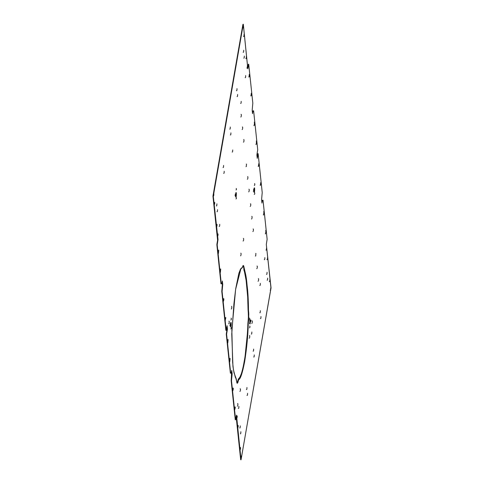 <?xml version="1.0" encoding="UTF-8"?>
<svg xmlns="http://www.w3.org/2000/svg" width="484" height="484" viewBox="0 0 484 484"><rect width="100%" height="100%" fill="white"/><g stroke="black" fill="none" stroke-linecap="round" stroke-linejoin="round"><path stroke-width="0.73" d="M236.367 198.464L236.404 197.774L236.367 198.464M236.428 189.474L236.458 188.778L236.428 189.474M235.375 195.173L235.412 194.477L235.375 195.173M235.817 196.153L235.944 193.013L236.18 192.481L236.373 194.036L235.974 196.988L235.853 193.721L235.944 193.013L236.337 193.316C236.331 196.468 236.156 197.418 235.817 196.153L235.998 197L235.678 196.958M243.93 141.382L244.009 139.828L243.93 141.382M242.605 128.798L242.69 127.25L242.605 128.798M241.286 116.214L241.365 114.666L241.286 116.214M218.732 250.198L218.381 253.537L218.732 250.198L218.423 250.155M220.716 269.074L220.365 272.407L220.716 269.074M251.057 95.052L251.492 93.321L251.474 94.525L251.039 95.862L251.202 94.126M251.063 94.979L251.196 94.198M249.23 75.256L249.526 74.445L249.375 76.212L249.066 76.176L249.55 74.482L249.435 75.976L249.097 77.023L249.375 76.212L249.078 77.023L249.23 75.256L249.054 76.176M249.078 76.109L249.206 75.329M232.641 151.498L232.707 149.961L232.641 151.498M241.123 102.874L241.189 101.337L241.123 102.874M217.988 235.448L218.054 233.911L217.988 235.448M245.618 77.119L245.684 75.583L245.618 77.119M247.288 67.548L247.36 66.012L247.288 67.548M219.657 225.877L219.724 224.34L219.657 225.877M243.633 51.77L243.706 50.233L243.633 51.77M236.93 90.169L236.997 88.632L236.93 90.169M230.227 128.569L230.293 127.032L230.227 128.569M216.82 205.373L216.899 203.837L216.82 205.373M223.523 166.974L223.59 165.431L223.523 166.974M244.245 57.602L244.323 56.065L244.245 57.602M237.541 96.001L237.608 94.465L237.541 96.001M230.838 134.401L230.91 132.864L230.838 134.401M224.14 172.8L224.207 171.263L224.14 172.8M217.437 211.206L217.516 209.669L217.437 211.206M214.666 203.891L214.733 202.354L214.666 203.891M216.983 225.913L217.05 224.376L216.983 225.913M246.289 58.007L246.362 56.477L246.289 58.007M243.972 35.991L244.039 34.455L243.972 35.991M213.777 195.421L213.843 193.89L213.777 195.421M243.077 27.521L243.156 25.991L243.077 27.521M240.542 269.074L241.988 268.021L243.192 265.51L243.748 266.067L245.902 275.686L247.094 285.397L246.707 286.008C247.512 292.082 247.965 299.953 248.062 309.621L248.582 310.873L248.062 309.621L248.461 315.762L247.366 333.93L245.001 357.071L242.98 367.961L241.474 373.412L239.913 377.175L238.334 379.123L237.045 382.983L237.596 381.973L237.94 382.209L237.68 382.856L237.281 383.255L236.912 382.947L236.271 379.002L234.02 372.849L232.949 366.576L231.763 333.978L233.923 303.813L235.702 288.76L238.884 273.266L240.409 269.394L242.357 267.507L243.222 265.492L243.627 265.746L244.118 268.426L243.815 268.644L243.452 266.285L242.926 265.71L243.452 266.285L246.138 280.496L247.669 296.789L248.062 309.621L248.48 310.202L248.8 314.086L247.136 342.061L244.626 361.808L241.413 374.973L239.937 378.173L238.606 379.704L237.414 383.201M252.255 322.634L252.333 321.08L252.255 322.634M249.677 337.402L249.756 335.854L249.677 337.402M240.391 390.612L240.469 389.063L240.391 390.612M237.813 405.386L237.892 403.831L237.813 405.386M249.702 319.379L249.75 318.424L249.702 319.379M249.883 327.275L249.932 326.313L249.883 327.275M250.893 321.182L250.942 320.22L250.893 321.182M250.065 321.63L249.938 323.161L250.252 323.197L249.811 323.36C249.732 320.608 249.895 319.597 250.313 320.323L250.077 323.85L249.738 322.011L250.228 319.894L250.252 323.197L249.938 323.161L250.053 320.88M258.559 280.46L258.637 278.905L258.559 280.46M257.234 267.876L257.313 266.321L257.234 267.876M255.806 254.3L255.727 255.848L255.806 254.3M232.961 388.948L233.252 388.138L233.107 389.904L232.798 389.868L233.276 388.174L233.167 389.668L232.822 390.715L233.107 389.904L232.81 390.715L232.961 388.948L232.786 389.868M232.804 389.801L232.937 389.021M235.278 407.504L234.794 409.591L235.278 407.504M234.794 408.671L234.922 407.891M251.783 333.524L251.849 331.982L251.783 333.524M260.271 284.901L260.338 283.364L260.271 284.901M238.806 407.903L238.872 406.366L238.806 407.903M237.13 417.474L237.202 415.938L237.13 417.474M266.436 249.569L266.515 248.038L266.436 249.569M264.766 259.14L264.845 257.609L264.766 259.14M265.589 233.839L265.94 230.505L265.589 233.839M263.605 214.963L263.955 211.629L263.816 213.94L263.605 214.963L263.272 214.932M267.598 279.649L267.676 278.112L267.598 279.649M260.9 318.048L260.967 316.512L260.9 318.048M254.197 356.448L254.263 354.911L254.197 356.448M240.79 433.253L240.863 431.716L240.79 433.253M247.493 394.853L247.56 393.31L247.493 394.853M266.986 273.817L267.065 272.28L266.986 273.817M260.283 312.216L260.35 310.68L260.283 312.216M253.58 350.616L253.652 349.079L253.58 350.616M246.882 389.021L246.949 387.478L246.882 389.021M240.179 427.42L240.245 425.884L240.179 427.42M238.134 427.009L238.201 425.472L238.134 427.009M269.757 281.125L269.83 279.595L269.757 281.125M267.44 259.109L267.507 257.573L267.44 259.109M240.451 449.025L240.518 447.494L240.451 449.025M270.647 289.595L270.713 288.059L270.647 289.595M241.341 457.495L241.407 455.958L241.341 457.495M243.591 240.239L243.67 238.691L243.591 240.239M241.014 255.014L241.093 253.459L241.014 255.014M231.727 308.223L231.8 306.668L231.727 308.223M229.144 322.991L229.228 321.443L229.144 322.991M231.225 328.388L231.273 327.426L231.225 328.388M231.285 319.398L231.334 318.436L231.285 319.398M230.233 325.097L230.281 324.135L230.233 325.097M254.699 193.872L254.747 192.91L254.699 193.872M254.759 184.876L254.808 183.92L254.759 184.876M253.707 190.575L253.761 189.619L253.707 190.575M230.662 325.992L231.025 322.314L231.056 326.289L230.723 326.561L230.638 324.407L230.795 322.852L231.189 323.149C231.177 326.307 231.007 327.251 230.662 325.992L230.844 326.833L230.523 326.797M254.142 191.47L254.269 188.33L254.505 187.798L254.699 189.353L254.3 192.305L254.179 189.038L254.269 188.33L254.663 188.633C254.657 191.785 254.481 192.735 254.142 191.47L254.324 192.317L254.003 192.281M253.338 230.777L253.416 229.228L253.338 230.777M252.013 218.199L252.091 216.644L252.013 218.199M250.688 205.615L250.766 204.06L250.688 205.615M260.616 183.533L260.912 182.716L260.761 184.483L260.459 184.452L260.937 182.758L260.822 184.253L260.483 185.293L260.761 184.483L260.471 185.299L260.616 183.533L260.446 184.446M260.465 184.38L260.598 183.599M258.964 164.336L258.486 166.423L258.964 164.336M258.48 165.504L258.613 164.723M230.118 358.469L229.767 361.808L230.118 358.469M228.133 339.599L227.782 342.932L228.133 339.599L227.831 339.556M256.181 144.438L256.532 141.104L256.181 144.438M254.197 125.568L254.548 122.228L254.415 124.539L254.197 125.568L253.87 125.531M223.396 300.473L223.838 298.743L223.82 299.947L223.384 301.278L223.541 299.548M225.35 319.7L225.834 317.613L225.35 319.7M246.404 164.899L246.326 166.454L246.404 164.899M247.832 178.475L247.911 176.926L247.832 178.475M249.157 191.059L249.236 189.504L249.157 191.059M243.277 24.279L242.92 24.412L212.972 196.183L218.018 239.604L216.868 244.735L217.189 244.771L221.291 283.787L220.97 283.751L221.309 283.83L220.97 283.751L216.868 244.735L217.189 244.771L216.911 244.19L217.612 240.179L216.868 244.735L220.97 283.751L221.926 283.364L222.368 280.986L222.622 285.003L222.301 284.967L222.065 282.723L222.301 284.967L222.737 284.471L222.313 287.024L221.993 286.982L222.313 287.024L222.102 291.308L221.781 291.435L225.877 330.36L221.781 291.435L222.102 291.471L221.781 291.271L222.319 284.973L221.781 291.435L222.102 291.471L226.197 330.397L227.069 325.684L227.323 329.707L227.002 329.671L226.766 327.42L227.002 329.671L227.432 329.096L226.282 334.226L226.603 334.262L230.693 373.182L230.378 373.146L230.711 373.231L230.378 373.146L226.282 334.226L226.603 334.262L226.324 333.682L227.026 329.671L226.282 334.226L230.378 373.146L231.334 372.765L231.769 370.381L232.024 374.404L231.703 374.368L232.132 373.793L231.757 376.038L231.443 376.001L231.503 380.708L231.183 380.835L235.278 419.755L231.183 380.835L231.503 380.872L231.183 380.672L231.4 376.383L231.757 376.038L231.443 376.001L231.467 372.117L231.703 374.368L231.183 380.835L231.503 380.872L235.599 419.791L236.482 415.157L241.032 459.782L271.028 287.817L266.303 244.432L267.132 239.265L263.03 200.249L262.358 200.739L261.953 203.05L261.59 199.638L262.219 192.565L258.123 153.64L257.252 158.353L256.889 154.941L257.718 149.774L253.622 110.854L252.957 111.338L252.545 113.655L252.188 110.243L252.817 103.165L248.709 64.154L247.826 68.788L243.283 24.254L213.287 196.22L218.018 239.604L217.189 244.771L221.291 283.787L221.956 283.297L222.368 280.986L222.737 284.471L222.102 291.471L226.197 330.397L227.081 325.762L227.438 329.168L226.603 334.262L230.693 373.182L231.364 372.698L231.782 370.46L232.138 373.872L231.503 380.872L235.599 419.791L236.482 415.157L240.723 459.721M247.094 285.397L248.074 296.329L248.48 310.202C248.401 299.977 247.935 291.707 247.094 285.397C246.477 277.804 245.503 272.444 244.178 269.328L243.906 270.108L243.815 268.644L244.118 268.426L244.154 268.862L243.906 270.108C245.152 273.248 246.078 278.433 246.671 285.669L247.094 285.397M236.168 416.821L240.681 459.715L241.02 459.8L240.681 459.715L236.168 416.821M262.691 200.17L262.074 200.636L262.328 200.884L262.074 200.636L262.685 200.17L262.044 200.703L261.953 203.05L261.59 199.638L262.219 192.565L258.123 153.64L257.724 153.773L257.234 156.58L257.724 153.773L258.045 153.809L257.252 158.353L256.889 154.941L257.718 149.774L253.622 110.854L252.636 111.302L252.533 111.883L253.283 110.769L252.666 111.235L252.987 111.272L252.545 113.655L252.188 110.243L252.817 103.165L248.709 64.154L248.31 64.281L247.82 67.088L248.31 64.281L248.631 64.318L247.826 68.788L243.319 24.285L242.92 24.412L243.234 24.448L213.335 195.778L213.014 195.742L217.588 240.179L212.972 196.286L213.335 195.778L213.014 195.742L242.92 24.412L243.301 24.236M240.76 268.795L241.988 268.021L242.218 267.138L241.988 268.021L242.357 267.507L240.941 268.523L235.623 289.317L231.854 330.348L232.629 362.201L233.427 369.764L235.351 377.314L236.271 379.002L235.23 377.012M225.526 318.418L225.369 319.343M258.619 164.651L258.462 165.576M230.342 325.956C230.686 327.214 230.862 326.27 230.868 323.112L230.68 326.512M253.822 191.434C254.161 192.699 254.336 191.749 254.342 188.597L254.154 191.997M234.934 407.818L234.77 408.744M249.49 323.324L249.938 323.161L249.817 323.669M235.496 196.117C235.835 197.381 236.011 196.431 236.017 193.279L235.829 196.673M225.387 319.277L225.52 318.496M223.402 300.401L223.535 299.62M253.283 110.769L253.61 110.806M254.342 188.597L253.955 188.294M254.269 188.33L254.663 188.633M230.868 323.112L230.475 322.816M230.795 322.852L231.189 323.149M263.012 200.207L267.132 239.265L266.303 244.432L270.986 288.258L241.02 459.8M249.811 319.73L250.313 320.323M250.252 323.197L249.811 323.36M248.419 322.326L248.268 323.669L247.862 323.875L248.401 317.746L248.746 317.988L248.419 322.326M248.232 310.637L248.722 312.349L248.746 317.988L248.401 317.746L248.232 310.637M237.033 383.128L235.896 378.24M237.971 380.672L238.334 379.123L238.606 379.704L237.94 382.209L237.596 381.973L237.971 380.672M217.909 240.215L217.588 240.179L217.909 240.215M236.017 193.279L235.629 192.977M235.944 193.013L236.337 193.316M248.268 323.669L247.862 323.875C247.554 335.721 246.362 348.268 244.281 361.512C242.048 372.861 240.07 378.73 238.334 379.123L238.606 379.704C240.348 379.329 242.357 373.364 244.626 361.808C246.749 348.298 247.965 335.581 248.268 323.669M236.295 198.712L235.944 198.954M236.355 189.722L236.004 189.964M235.303 195.421L234.958 195.663M243.773 141.939L243.422 142.181M242.448 129.355L242.097 129.597M241.123 116.777L240.778 117.013M220.728 269.068L220.408 269.031M232.151 152.018L232.465 152.055M240.633 103.394L240.953 103.431M217.498 235.962L217.818 235.998M245.128 77.634L245.448 77.67M246.798 68.062L247.118 68.099M219.167 226.391L219.488 226.427M243.137 52.284L243.458 52.32M236.44 90.689L236.755 90.726M229.737 129.089L230.057 129.125M216.33 205.888L216.65 205.924M223.033 167.488L223.354 167.524M243.754 58.116L244.075 58.153M237.051 96.522L237.372 96.558M230.348 134.921L230.668 134.957M223.65 173.32L223.965 173.357M216.947 211.72L217.268 211.756M214.176 204.405L214.497 204.448M216.493 226.427L216.814 226.464M245.799 58.528L246.114 58.564M243.482 36.506L243.797 36.542M213.607 195.978L213.287 195.941M242.907 28.078L242.593 28.042M252.097 323.191L251.747 323.433M249.514 337.959L249.169 338.201M240.227 391.175L239.882 391.417M237.65 405.943L237.305 406.185M249.599 319.724L249.254 319.966M249.786 327.62L249.441 327.862M250.797 321.527L250.446 321.769M258.402 281.016L258.051 281.258M257.077 268.432L256.726 268.674M255.994 253.743L255.709 253.428M251.293 334.039L251.613 334.075M259.781 285.421L260.102 285.457M238.316 408.417L238.63 408.454M236.64 417.988L236.96 418.025M265.946 250.089L266.267 250.125M264.276 259.66L264.597 259.696M265.577 233.845L265.256 233.808M267.108 280.163L267.428 280.2M260.41 318.569L260.725 318.605M253.707 356.968L254.027 357.004M240.3 433.767L240.621 433.803M247.003 395.368L247.324 395.404M266.496 274.331L266.817 274.368M259.793 312.737L260.114 312.773M253.09 351.136L253.41 351.172M246.392 389.535L246.707 389.572M239.689 427.935L240.01 427.971M237.644 427.523L237.965 427.56M269.267 281.646L269.582 281.682M266.95 259.624L267.271 259.66M239.961 449.545L240.282 449.582M270.477 290.146L270.157 290.11M241.171 458.046L240.851 458.009M243.428 240.796L243.083 241.038M240.851 255.57L240.506 255.812M231.564 308.78L231.213 309.022M228.986 323.548L228.636 323.79M231.122 328.733L230.777 328.975M231.183 319.736L230.838 319.978M230.136 325.436L229.785 325.678M254.602 194.217L254.251 194.459M254.663 185.221L254.312 185.463M253.61 190.92L253.265 191.162M253.174 231.34L252.829 231.582M251.849 218.756L251.505 218.998M250.524 206.172L250.18 206.414M230.13 358.469L229.815 358.432M256.169 144.444L255.854 144.407M246.592 164.342L246.308 164.028M247.675 179.032L247.324 179.274M248.994 191.616L248.649 191.858M249.236 189.51L248.951 189.196M247.911 176.926L247.626 176.612M246.35 166.454L245.999 166.696M225.393 320.19L225.072 320.154M225.514 317.577L225.834 317.613M223.408 301.32L223.088 301.284M223.529 298.701L223.85 298.737M254.548 122.228L254.233 122.192M256.532 141.104L256.217 141.068M227.782 342.932L227.468 342.896M229.767 361.808L229.452 361.772M258.928 163.846L258.607 163.81M258.166 166.387L258.486 166.423M260.912 182.716L260.592 182.68M260.15 185.263L260.471 185.299M250.766 204.066L250.482 203.752M252.091 216.644L251.807 216.336M253.416 229.228L253.132 228.914M253.761 189.619L253.477 189.304M254.808 183.92L254.523 183.605M254.747 192.91L254.463 192.596M230.281 324.135L229.997 323.82M231.334 318.436L231.049 318.121M231.273 327.426L230.989 327.117M229.228 321.443L228.944 321.128M231.806 306.674L231.521 306.36M241.093 253.459L240.808 253.144M243.67 238.691L243.385 238.376M263.955 211.629L263.635 211.593M265.94 230.505L265.619 230.463M234.794 409.591L234.474 409.555M235.236 407.014L234.922 406.977M232.81 390.715L232.489 390.679M233.252 388.138L232.937 388.101M255.752 255.848L255.407 256.09M257.319 266.327L257.034 266.012M258.637 278.905L258.359 278.59M249.992 323.917L249.671 323.881M250.942 320.22L250.658 319.906M249.938 326.319L249.653 326.004M249.75 318.424L249.466 318.109M237.892 403.831L237.608 403.523M240.469 389.063L240.185 388.749M249.756 335.854L249.472 335.539M252.333 321.086L252.049 320.771M249.526 74.445L249.206 74.409M248.764 76.986L249.078 77.023M251.511 93.321L251.19 93.285M250.748 95.862L251.063 95.899M220.365 272.407L220.045 272.371M218.381 253.537L218.06 253.495M241.365 114.666L241.08 114.351M242.69 127.25L242.405 126.935M244.015 139.834L243.73 139.519M235.412 194.477L235.127 194.169M236.458 188.778L236.174 188.47M236.404 197.774L236.119 197.46"/></g></svg>
